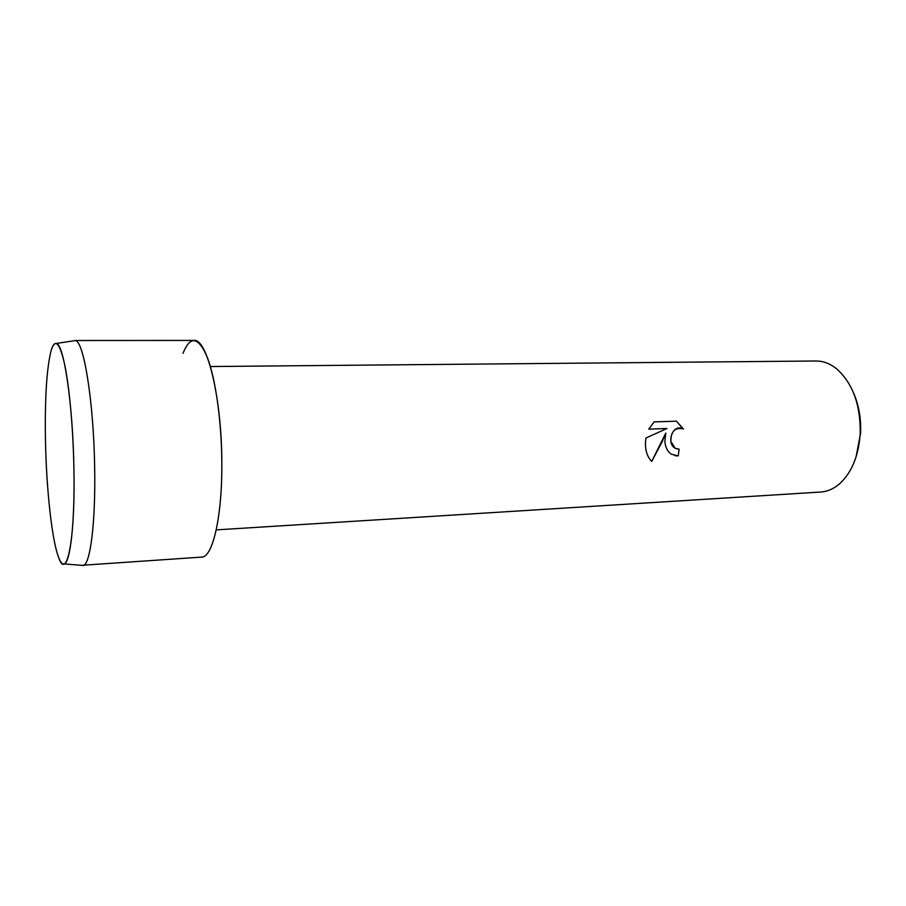 <?xml version="1.0" encoding="UTF-8"?>
<svg xmlns="http://www.w3.org/2000/svg" width="906" height="906" viewBox="0 0 906 906"><rect width="100%" height="100%" fill="white"/><g stroke="black" fill="none" stroke-linecap="round" stroke-linejoin="round"><path stroke-width="1.36" d="M73.907 468.561C73.193 429.093 69.524 388.266 64.824 365.254C59.751 342.491 55.164 337.666 51.064 350.769C46.614 368.765 44.745 398.855 45.481 441.041C46.41 488.912 51.812 539.297 58.46 557.02C66.682 582.139 75.413 540.316 73.907 468.561C72.933 404.121 63.782 343.306 56.285 343.476C54.36 343.012 52.616 345.446 51.064 350.769C46.614 368.765 44.745 398.855 45.481 441.041C46.41 488.912 51.812 539.297 58.46 557.02C60.385 562.218 62.299 564.529 64.19 563.928C70.351 562.853 74.983 521.856 73.907 468.561M81.585 565.321L201.653 557.099C212.661 557.564 222.264 516.692 221.823 462.955C221.63 421.698 215.673 379.286 207.44 357.666C198.471 336.59 190.328 335.152 182.989 353.34M677.144 449.002L675.14 448.232L679.115 449.161L678.232 455.922L671.471 454.246C667.597 451.675 665.4 447.451 664.879 441.573L665.785 433.045L662.195 441.686L651.742 461.392L665.785 433.045M216.24 529.885L820.666 492.037C827.835 491.562 834.528 488.47 840.723 482.751C852.172 471.494 858.662 455.197 860.202 433.861C860.689 405.039 852.829 383.351 836.634 368.821C830.043 363.566 823.158 360.962 815.966 360.996L210.373 366.534M651.742 461.392C647.292 456.93 645.208 450.588 645.48 442.343L645.955 438.006L666.975 428.504L648.775 429.127L654.121 421.89L676.42 421.188L683.056 428.81C674.947 427.281 670.87 431.46 670.859 441.335L675.106 448.21C666.737 443.883 671.527 425.695 681.119 428.176M856.034 457.043L860.575 433.34C861.221 418.946 858.945 405.628 853.758 393.374M683.486 429.025L676.408 421.188M674.879 455.65L678.22 455.922L679.092 449.161M648.775 429.127L666.975 428.504M82.786 565.559L83.318 565.457C90.272 564.427 95.662 522.603 94.666 468.142C93.805 402.287 83.703 340.26 75.255 340.577L73.545 340.837M221.823 462.955C221.857 398.21 207.044 337.972 193.884 340.43L74.722 340.509M56.285 343.476L75.255 340.577M64.19 563.928L83.318 565.457"/></g></svg>
